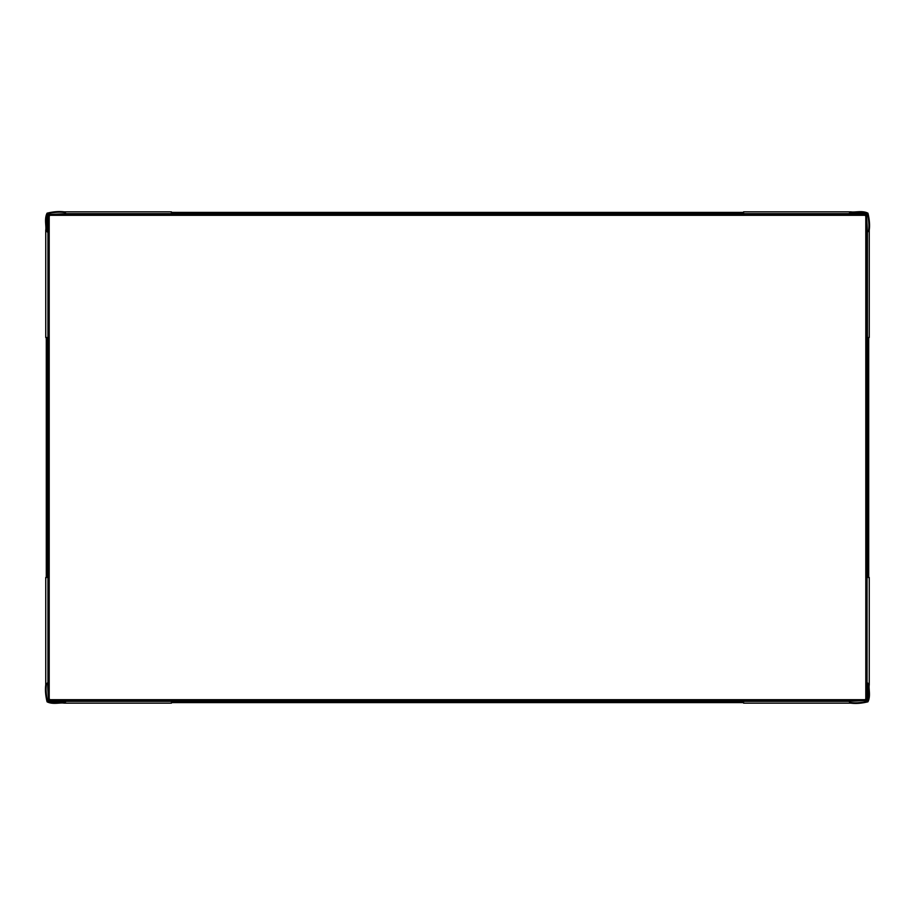 <?xml version="1.0" encoding="UTF-8"?>
<svg xmlns="http://www.w3.org/2000/svg" width="915" height="915" viewBox="0 0 915 915"><rect width="100%" height="100%" fill="white"/><g stroke="black" fill="none" stroke-linecap="round" stroke-linejoin="round"><path stroke-width="1.37" d="M46.265 684.123L49.193 681.789M46.299 684.077L47.591 682.784M48.369 682.018L48.369 232.982L48.369 682.018L49.193 233.805L48.484 233.096L49.193 233.805M45.876 684.512L46.299 684.26C45.739 689.418 46.15 695.125 47.5 701.393L48.415 700.478L47.591 683.379L45.876 684.512M47.717 682.659L48.369 683.025L47.294 683.082M48.655 682.064L46.711 684.008M64.439 702.629L64.084 703.143C60.104 702.377 52.727 704.744 47.077 701.816C45.556 695.629 45.121 689.967 45.75 684.809M47.957 683.025L48.678 700.215L65.869 700.936L67.115 699.701M66.235 701.176L65.869 700.524L48.975 699.929L48.781 682.201L49.261 699.632L66.989 700.41L67.699 699.701L66.875 700.524L847.301 699.701L848.011 700.41L847.885 699.701M46.413 683.962L47.591 683.379M65.869 700.936L64.633 702.594C60.687 701.896 52.853 704.001 47.5 701.393L47.077 701.816M64.931 702.48L65.514 701.302C60.493 700.833 52.59 702.24 48.415 700.478M866.345 232.936L868.289 230.992M867.409 337.521L868.701 337.521L868.701 577.479L867.409 577.479L867.409 232.216L868.701 230.923L865.807 233.211M868.735 230.546L868.701 230.74C869.261 225.582 868.85 219.875 867.5 213.607L866.585 214.522L867.409 231.621L868.735 230.546M850.264 212.326L850.916 211.857C854.896 212.623 862.273 210.256 867.923 213.184C869.444 219.371 869.879 225.033 869.25 230.191M868.587 231.038L867.409 231.621M848.765 213.824L849.131 214.476L866.025 215.071L866.631 231.975L867.706 231.918M867.043 231.975L866.322 214.785L849.131 214.064L847.301 215.3L848.011 214.59L865.739 215.368L866.219 232.799L866.631 231.975L867.283 232.341M848.171 700.238L850.115 702.182M64.816 702.594L66.109 701.302L848.891 701.302L850.184 702.594L848.011 700.41M850.561 702.629L850.367 702.594C855.525 703.155 861.232 702.754 867.5 701.393L866.585 700.478L849.486 701.302L850.561 702.629M868.735 684.454L869.25 684.809C868.484 688.789 870.851 696.166 867.923 701.816C861.736 703.338 856.063 703.784 850.916 703.143M848.765 701.176L849.131 700.524L866.025 699.929L849.131 700.524L848.834 701.245L849.131 700.524L848.834 701.245L850.069 702.48M849.131 700.936L866.322 700.215L867.043 683.025L865.807 681.195L866.516 681.904L865.739 699.632L849.131 700.524M66.829 214.762L64.885 212.818M850.184 212.406L848.891 213.698L66.109 213.698L64.816 212.406L67.699 215.3M64.439 212.372L64.633 212.406C59.475 211.845 53.768 212.246 47.5 213.607L48.415 214.522L65.514 213.698L64.439 212.372M47.717 232.341L45.75 230.191C46.516 226.211 44.149 218.834 47.077 213.184C53.264 211.662 58.937 211.216 64.084 211.857M66.235 213.824L65.869 214.476L48.975 215.071L65.869 214.476L66.166 213.755L65.869 214.476L66.166 213.755L64.931 212.52M65.869 214.064L48.678 214.785L47.957 231.975L48.781 232.799L49.261 215.368L65.869 214.476M46.265 230.877L48.369 232.982M868.735 684.123L865.807 681.195M867.283 682.659L868.781 684.157M866.631 682.018L866.631 232.982L866.631 682.018M865.807 698.465L865.807 216.535A1.235 1.235 0 0 0 864.572 215.3L50.428 215.3A1.235 1.235 0 0 0 49.193 216.535L49.193 698.465A1.235 1.235 0 0 0 50.428 699.701L864.572 699.701A1.235 1.235 0 0 0 865.807 698.465M848.891 213.698L847.301 215.3M849.131 214.064L850.367 212.406C854.313 213.103 862.147 210.999 867.5 213.607L867.923 213.184M848.125 214.476L66.875 214.476L848.125 214.476M66.109 701.302L66.875 700.524L847.713 700.112M47.957 231.975L48.975 215.071M48.415 214.522C46.654 218.696 48.06 226.588 47.591 231.621L47.294 231.918M45.876 230.489L46.299 230.74C46.997 226.794 44.892 218.96 47.5 213.607L47.077 213.184M46.413 231.038L47.591 231.621M48.655 232.925L46.711 230.992M866.585 214.522C862.41 212.76 854.507 214.167 849.486 213.698L849.189 213.401M850.069 212.52L849.486 213.698M847.633 215.3L850.115 212.818M866.631 683.025L866.025 699.929L867.043 683.025M866.585 700.478C868.346 696.304 866.94 688.412 867.409 683.379L867.706 683.082M869.124 684.512L868.701 684.26C868.003 688.206 870.108 696.04 867.5 701.393L867.923 701.816M868.587 683.962L867.409 683.379M866.345 682.075L868.289 684.008M66.829 700.238L64.885 702.182M47.957 232.57L47.957 682.43M47.591 577.479L46.299 577.479L46.299 337.521L47.591 337.521L47.591 577.479M45.75 577.479L45.75 684.637M867.043 682.43L867.043 232.57M869.25 337.521L869.25 230.363M848.537 214.064L66.463 214.064M171.414 213.698L171.414 212.406L743.586 212.406L743.586 213.698M171.414 211.857L64.267 211.857M66.463 700.936L848.537 700.936M743.586 701.302L743.586 702.594L171.414 702.594L171.414 701.302M743.586 703.143L850.733 703.143M45.75 230.363L45.75 337.521M64.267 703.143L171.414 703.143M850.733 211.857L743.586 211.857M869.25 684.637L869.25 577.479"/></g></svg>
